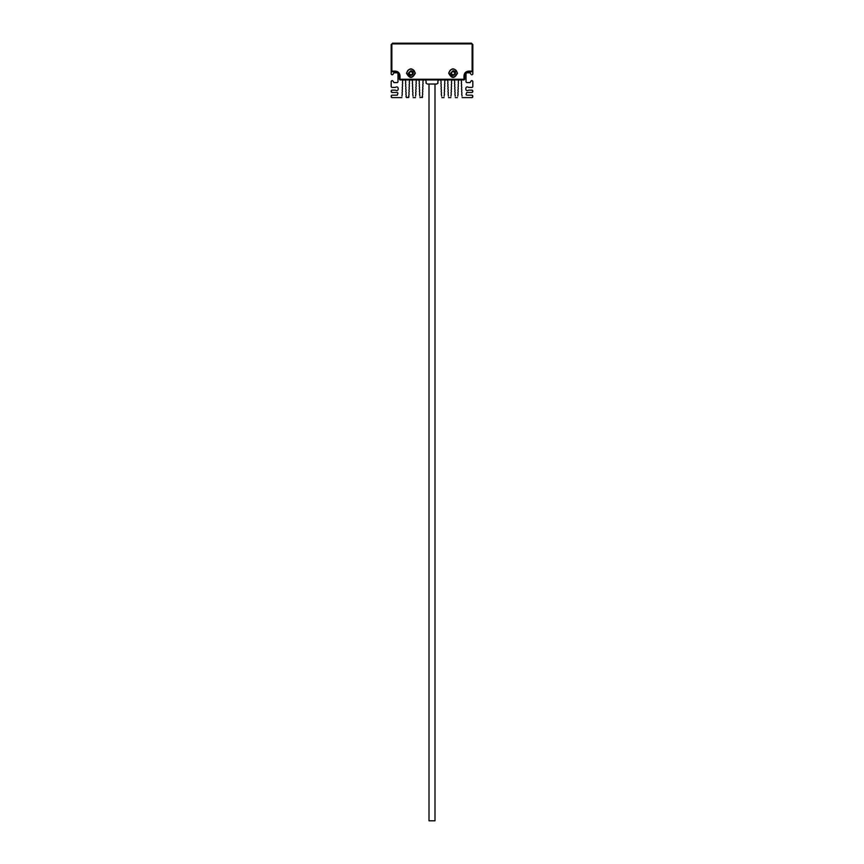 <?xml version="1.0" encoding="UTF-8"?>
<svg xmlns="http://www.w3.org/2000/svg" width="864" height="864" viewBox="0 0 864 864"><rect width="100%" height="100%" fill="white"/><g stroke="black" fill="none" stroke-linecap="round" stroke-linejoin="round"><path stroke-width="1.3" d="M434.992 820.8L429.008 820.8L434.992 820.8L434.992 84.024M411.977 74.488L412.614 73.386L411.977 71.777L409.838 71.777L409.201 73.386L409.838 74.488L411.545 74.736M410.908 69.055C408.445 69.314 407.084 70.675 406.825 73.138C409.547 78.397 412.268 78.397 414.99 73.138C414.731 70.675 413.37 69.314 410.908 69.055M454.162 74.488L454.799 73.386L454.162 71.777L452.023 71.777L451.386 73.386L452.023 74.488L453.73 74.736M453.092 69.055C450.63 69.314 449.269 70.675 449.01 73.138C451.732 78.397 454.453 78.397 457.175 73.138C456.916 70.675 455.555 69.314 453.092 69.055M391.176 74.088L391.856 74.768L391.176 74.088L391.176 71.096L391.856 71.096L391.856 71.777L391.176 71.096L391.176 44.561L392.537 43.2L471.463 43.2L472.824 44.561L472.824 71.096L472.144 71.777L472.824 71.096L472.824 74.088L472.144 74.768L472.824 74.088M400.021 79.942L399.341 79.261L400.021 79.261L400.021 75.859C399.719 72.986 398.131 71.399 395.258 71.096L391.856 71.096L391.856 43.88L472.144 43.88L472.144 71.096L468.742 71.096C465.869 71.399 464.281 72.986 463.979 75.859L463.979 79.261L464.659 79.261L463.979 79.942L463.979 79.261L400.021 79.261L400.021 79.942L463.979 79.942M464.659 79.261L464.659 75.859C464.918 73.397 466.279 72.036 468.742 71.777L472.144 71.777M448.664 73.138C451.613 67.435 454.561 67.435 457.51 73.138C454.561 78.84 451.613 78.84 448.664 73.138C451.613 67.435 454.561 67.435 457.51 73.138C454.561 78.84 451.613 78.84 448.664 73.138M391.856 71.777L395.258 71.777C397.721 72.036 399.082 73.397 399.341 75.859L399.341 79.261M415.336 73.138C412.387 67.435 409.439 67.435 406.49 73.138C409.439 78.84 412.387 78.84 415.336 73.138C412.387 78.84 409.439 78.84 406.49 73.138C409.439 67.435 412.387 67.435 415.336 73.138M391.856 74.768L393.217 74.088L392.537 74.768M393.217 74.088L393.898 72.792L397.3 72.792L397.98 73.472L397.98 81.907L397.3 82.588L393.898 82.588L393.217 81.302M392.537 80.622L391.176 81.302L391.856 80.622M391.176 81.302L391.176 86.735L391.856 87.415L391.176 86.735M391.856 87.415L395.388 87.415C399.157 84.866 399.157 92.696 395.388 90.137L391.856 90.137L391.176 90.817L391.856 90.137M391.176 90.817L391.856 92.459L391.176 91.778M391.856 92.459L397.3 92.459L397.98 93.139L397.3 95.18L391.856 95.18L391.176 95.861L391.856 95.18M391.176 95.861L391.856 97.621L391.176 96.941M391.856 97.621L401.9 97.61M402.008 96.12L402.052 95.04M402.289 93.895L402.268 94.554M402.106 93.398L402.149 92.318M402.386 91.174L402.365 91.832M402.203 90.677L402.235 89.597M402.484 88.452L402.462 89.122M402.3 87.966L402.332 86.875M402.581 85.73L402.559 86.4M402.397 85.244L402.43 84.154M402.678 83.02L402.646 83.678M402.484 82.523L402.527 81.432M402.678 79.942L402.743 80.957M405.464 80.957L405.529 79.942M405.691 81.432L405.724 82.523M405.54 83.02L405.562 83.678M405.788 84.154L405.821 85.244M405.637 85.73L405.659 86.4M405.875 86.875L405.918 87.966M405.734 88.452L405.756 89.122M405.972 89.597L406.015 90.677M405.821 91.174L405.853 91.832M406.069 92.318L406.112 93.398M405.918 93.895L405.94 94.554M406.166 95.04L406.199 96.12M406.015 96.617L406.706 97.621L406.026 96.973M406.706 97.621L408.985 96.973L408.305 97.621M408.812 96.12L408.856 95.04M409.093 93.895L409.072 94.554M408.91 93.398L408.953 92.318M409.19 91.174L409.169 91.832M409.007 90.677L409.039 89.597M409.288 88.452L409.266 89.122M409.104 87.966L409.136 86.875M409.385 85.73L409.363 86.4M409.19 85.244L409.234 84.154M409.482 83.02L409.45 83.678M409.288 82.523L409.331 81.432M409.482 79.942L409.547 80.957M461.257 80.957L461.322 79.942M461.473 81.432L461.516 82.523M461.322 83.02L461.354 83.678M461.57 84.154L461.603 85.244M461.419 85.73L461.441 86.4M461.668 86.875L461.7 87.966M461.516 88.452L461.538 89.122M461.765 89.597L461.797 90.677M461.614 91.174L461.635 91.832M461.851 92.318L461.894 93.398M461.711 93.895L461.732 94.554M461.948 95.04L461.992 96.12M462.1 97.61L472.144 97.621L472.824 96.941L472.144 97.621M472.824 95.861L472.144 95.18L472.824 96.941M472.144 95.18L466.7 95.18L466.02 94.5L466.7 92.459L472.144 92.459L472.824 91.778L472.144 92.459M472.824 90.817L472.144 90.137L472.824 91.778M472.144 90.137L468.612 90.137C464.843 92.696 464.843 84.866 468.612 87.415L472.144 87.415L472.824 86.735L472.144 87.415M472.824 81.302L472.144 80.622L472.824 81.302L472.824 86.735M472.144 80.622L470.783 81.302L471.463 80.622M470.783 81.302L470.102 82.588L466.7 82.588L466.02 81.907L466.02 73.472L466.7 72.792L470.102 72.792L470.783 74.088M471.463 74.768L472.144 74.768M454.453 80.957L454.518 79.942M454.669 81.432L454.712 82.523M454.518 83.02L454.55 83.678M454.766 84.154L454.81 85.244M454.615 85.73L454.637 86.4M454.864 86.875L454.896 87.966M454.712 88.452L454.734 89.122M454.961 89.597L454.993 90.677M454.81 91.174L454.831 91.832M455.047 92.318L455.09 93.398M454.907 93.895L454.928 94.554M455.144 95.04L455.188 96.12M455.296 97.61L457.402 97.621M457.801 96.12L457.834 95.04M458.082 93.895L458.06 94.554M457.888 93.398L457.931 92.318M458.179 91.174L458.147 91.832M457.985 90.677L458.028 89.597M458.266 88.452L458.244 89.122M458.082 87.966L458.125 86.875M458.363 85.73L458.341 86.4M458.179 85.244L458.212 84.154M458.46 83.02L458.438 83.678M458.276 82.523L458.309 81.432M458.471 79.942L458.536 80.957M412.268 80.957L412.333 79.942M412.495 81.432L412.528 82.523M412.344 83.02L412.366 83.678M412.592 84.154L412.625 85.244M412.441 85.73L412.463 86.4M412.679 86.875L412.722 87.966M412.538 88.452L412.56 89.122M412.776 89.597L412.819 90.677M412.625 91.174L412.646 91.832M412.873 92.318L412.906 93.398M412.722 93.895L412.744 94.554M412.97 95.04L413.003 96.12M413.122 97.61L415.508 97.61M415.616 96.12L415.66 95.04M415.897 93.895L415.876 94.554M415.714 93.398L415.746 92.318M415.994 91.174L415.973 91.832M415.811 90.677L415.843 89.597M416.092 88.452L416.07 89.122M415.908 87.966L415.94 86.875M416.189 85.73L416.167 86.4M415.994 85.244L416.038 84.154M416.275 83.02L416.254 83.678M416.092 82.523L416.135 81.432M416.286 79.942L416.351 80.957M419.072 80.957L419.137 79.942M419.299 81.432L419.332 82.523M419.148 83.02L419.17 83.678M419.386 84.154L419.429 85.244M419.245 85.73L419.267 86.4M419.483 86.875L419.526 87.966M419.332 88.452L419.364 89.122M419.58 89.597L419.623 90.677M419.429 91.174L419.45 91.832M419.677 92.318L419.71 93.398M419.526 93.895L419.548 94.554M419.774 95.04L419.807 96.12M419.926 97.61L422.593 97.006L422.161 97.61M422.42 96.12L422.464 95.04M422.701 93.895L422.68 94.554M422.518 93.398L422.55 92.318M422.798 91.174L422.777 91.832M422.615 90.677L422.647 89.597M422.896 88.452L422.874 89.122M422.701 87.966L422.744 86.875M422.993 85.73L422.96 86.4M422.798 85.244L422.842 84.154M423.079 83.02L423.058 83.678M422.896 82.523L422.939 81.432M423.09 79.942L423.155 80.957M447.649 80.957L447.714 79.942M447.865 81.432L447.908 82.523M447.725 83.02L447.746 83.678M447.962 84.154L448.006 85.244M447.811 85.73L447.833 86.4M448.06 86.875L448.092 87.966M447.908 88.452L447.93 89.122M448.157 89.597L448.189 90.677M448.006 91.174L448.027 91.832M448.254 92.318L448.286 93.398M448.103 93.895L448.124 94.554M448.34 95.04L448.384 96.12M448.492 97.61L450.878 97.61M450.997 96.12L451.03 95.04M451.278 93.895L451.256 94.554M451.094 93.398L451.127 92.318M451.375 91.174L451.354 91.832M451.181 90.677L451.224 89.597M451.462 88.452L451.44 89.122M451.278 87.966L451.321 86.875M451.559 85.73L451.537 86.4M451.375 85.244L451.408 84.154M451.656 83.02L451.634 83.678M451.472 82.523L451.505 81.432M451.667 79.942L451.732 80.957M425.876 80.957L425.941 79.942M426.103 81.432L426.136 82.523M427.259 84.024L425.952 83.02L427.259 84.024L436.741 84.024L438.048 83.02L436.741 84.024M437.864 82.523L437.897 81.432M438.059 79.942L438.124 80.957M440.845 80.957L440.91 79.942M441.061 81.432L441.104 82.523M440.921 83.02L440.942 83.678M441.158 84.154L441.202 85.244M441.007 85.73L441.04 86.4M441.256 86.875L441.299 87.966M441.104 88.452L441.126 89.122M441.353 89.597L441.385 90.677M441.202 91.174L441.223 91.832M441.45 92.318L441.482 93.398M441.299 93.895L441.32 94.554M441.536 95.04L441.58 96.12M441.839 97.61L444.074 97.61M444.193 96.12L444.226 95.04M444.474 93.895L444.452 94.554M444.29 93.398L444.323 92.318M444.571 91.174L444.55 91.832M444.377 90.677L444.42 89.597M444.668 88.452L444.636 89.122M444.474 87.966L444.517 86.875M444.755 85.73L444.733 86.4M444.571 85.244L444.614 84.154M444.852 83.02L444.83 83.678M444.668 82.523L444.701 81.432M444.863 79.942L444.928 80.957M408.456 73.138C409.471 79.348 417.118 71.701 410.908 70.686L408.456 73.138M450.641 73.138C451.656 79.348 459.302 71.701 453.092 70.686L450.641 73.138M468.742 71.096L468.742 71.777M463.979 75.859L464.659 75.859M395.258 71.777L395.258 71.096M399.341 75.859L400.021 75.859M429.008 820.8L429.008 84.024"/></g></svg>
